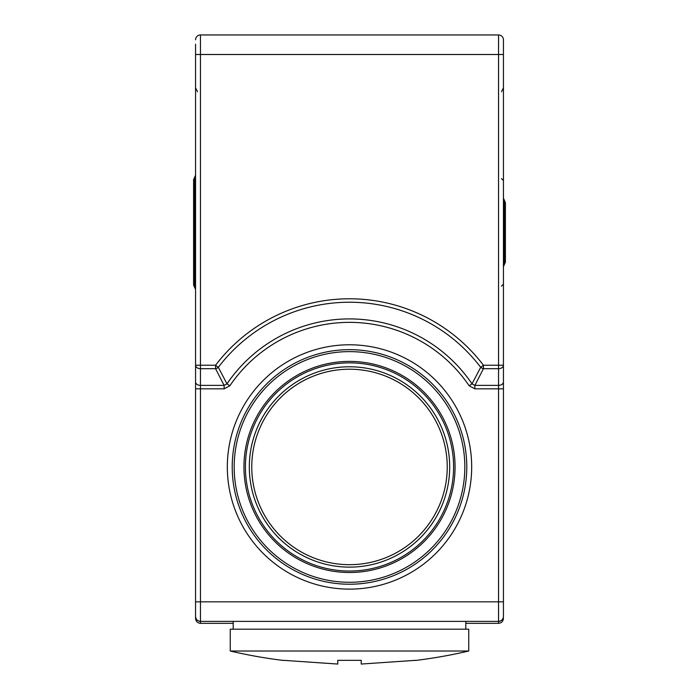<?xml version="1.0" encoding="UTF-8"?>
<svg xmlns="http://www.w3.org/2000/svg" width="699" height="699" viewBox="0 0 699 699"><rect width="100%" height="100%" fill="white"/><g stroke="black" fill="none" stroke-linecap="round" stroke-linejoin="round"><path stroke-width="1.05" d="M465.805 629.196L465.805 621.376M233.195 629.196L233.195 621.376M232.217 466.949A117.283 117.283 0 0 0 349.5 584.233A117.283 117.283 0 0 0 466.783 466.949A117.283 117.283 0 0 0 349.5 349.666A117.283 117.283 0 0 0 232.217 466.949M471.676 466.949A122.176 122.176 0 0 1 349.5 589.126A122.176 122.176 0 0 1 227.324 466.949A122.176 122.176 0 0 1 349.5 344.782A122.176 122.176 0 0 1 471.676 466.949M447.238 466.949A97.738 97.738 0 0 0 349.5 369.212A97.738 97.738 0 0 0 251.762 466.949A97.738 97.738 0 0 0 349.5 564.687A97.738 97.738 0 0 0 447.238 466.949M349.5 567.134A100.184 100.184 0 0 0 449.684 466.949A100.184 100.184 0 0 0 349.5 366.774A100.184 100.184 0 0 0 249.316 466.949A100.184 100.184 0 0 0 349.5 567.134M349.5 571.039A104.09 104.09 0 0 0 453.59 466.949A104.09 104.09 0 0 0 349.5 362.86A104.09 104.09 0 0 0 245.41 466.949A104.09 104.09 0 0 0 349.5 571.039M349.5 351.623A115.326 115.326 0 0 0 234.174 466.949A115.326 115.326 0 0 0 349.5 582.284A115.326 115.326 0 0 0 464.826 466.949A115.326 115.326 0 0 0 349.5 351.623M349.5 361.392A105.558 105.558 0 0 0 243.942 466.949A105.558 105.558 0 0 0 349.5 572.507A105.558 105.558 0 0 0 455.058 466.949A105.558 105.558 0 0 0 349.5 361.392M505.394 262.186L504.416 263.165L504.416 201.592L505.394 202.57L505.394 262.186L503.437 266.564M195.563 178.621L194.584 178.621L194.584 286.136L193.606 285.157L193.606 179.599L195.563 175.231M230.259 651.022L468.741 651.022L468.741 629.196L230.259 629.196L230.259 651.022A503.35 503.35 0 0 0 283.523 660.468L283.593 660.345M415.407 660.345L415.477 660.468A503.35 503.35 0 0 0 468.741 651.022M415.477 660.337L361.226 664.05L361.226 660.337L337.774 660.337L337.774 664.05L283.523 660.337M465.805 623.333L498.553 623.333L498.553 621.376L200.447 621.376L200.447 623.333C197.502 623.019 195.877 621.394 195.563 618.449L195.563 365.236L195.563 388.827L200.447 388.827L200.447 601.83L498.553 601.83L498.553 388.827L474.883 388.827L474.883 385.376L498.553 385.376L498.553 368.688A4.884 3.451 -0 0 0 503.437 365.236L503.437 616.492C503.123 619.436 501.498 621.07 498.553 621.376A4.884 4.884 0 0 0 503.437 616.492A4.884 4.884 0 0 1 498.553 621.376L498.553 601.83L503.437 601.83M474.883 388.827L469.16 385.796A144.579 144.579 0 0 0 229.84 385.796L224.117 388.827L224.117 385.376L215.572 368.688L200.447 368.688A4.884 3.451 0 0 1 195.563 365.236L195.563 44.133M195.563 601.83L195.563 616.492C195.877 619.436 197.502 621.07 200.447 621.376A4.884 4.884 0 0 1 195.563 616.492A4.884 4.884 0 0 0 200.447 621.376L200.447 601.83L195.563 601.83M195.563 39.834A4.884 4.884 0 0 1 200.447 34.95L498.553 34.95A4.884 4.884 0 0 1 503.437 39.834L503.437 365.236L498.553 365.236L498.553 54.496L200.447 54.496L200.447 365.236L215.572 365.236A168.179 168.179 0 0 1 483.428 365.236L498.553 365.236L498.553 368.688L483.428 368.688L474.883 385.376L472.017 383.856L480.676 367.325A4.884 3.259 26.4 0 0 483.428 368.688L483.428 365.236L480.676 367.325A164.719 164.719 0 0 0 218.324 367.325L226.983 383.856A148.039 148.039 0 0 1 472.017 383.856L469.16 385.796M503.437 381.916A4.884 3.451 0 0 1 498.553 385.376L498.553 388.827L503.437 388.827L503.437 365.236M233.195 623.333L200.447 623.333C197.502 623.019 195.877 621.394 195.563 618.449M498.553 623.333C501.498 623.019 503.123 621.394 503.437 618.449C503.123 621.394 501.498 623.019 498.553 623.333M229.84 385.796L226.983 383.856L224.117 385.376L200.447 385.376L200.447 365.236L195.563 365.236M218.324 367.325L215.572 365.236L215.572 368.688A4.884 3.259 -26.4 0 0 218.324 367.325M224.117 388.827L200.447 388.827L200.447 385.376A4.884 3.451 -0 0 1 195.563 381.916M200.447 34.95L200.447 54.496L195.563 54.496M503.437 54.496L498.553 54.496L498.553 34.95A4.884 4.884 0 0 1 503.437 39.834M505.394 202.57L503.437 198.201M504.416 201.592L503.437 200.613M195.563 289.526L193.606 285.157M194.584 286.136L195.563 286.136M501.48 286.136L503.437 284.178M501.48 178.621L503.437 180.578M194.584 178.621L193.606 179.599M504.416 263.165L503.437 264.143M197.52 91.761L195.563 87.847M501.48 91.761L503.437 87.847"/></g></svg>
